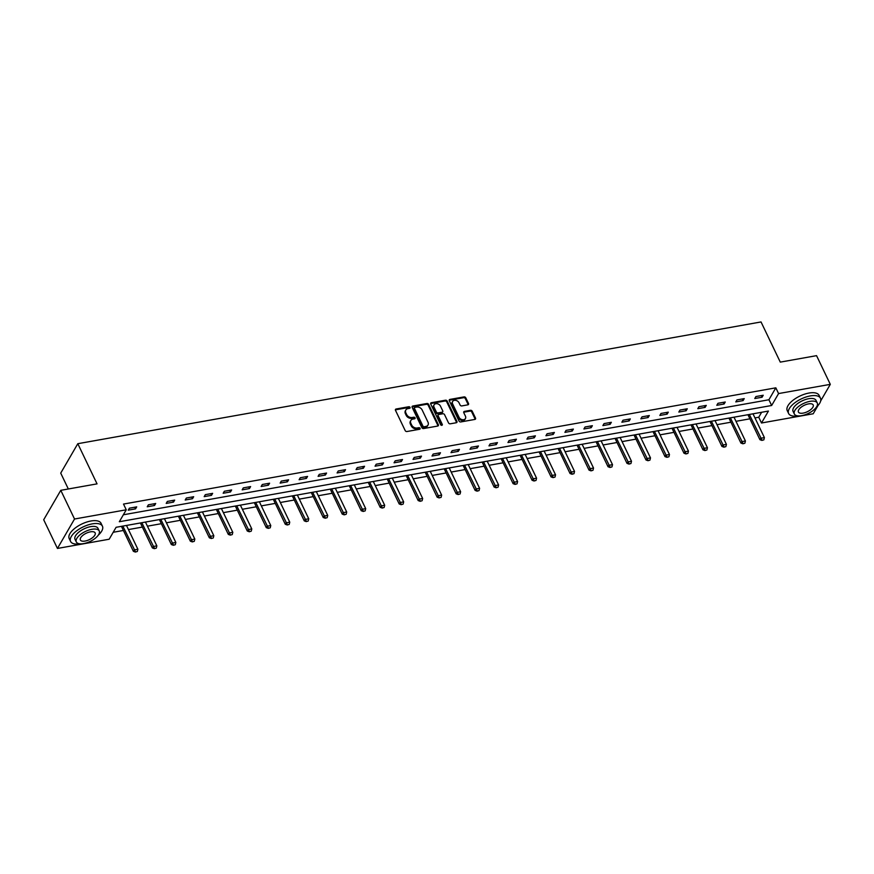 <?xml version="1.0" encoding="UTF-8"?>
<svg xmlns="http://www.w3.org/2000/svg" width="874" height="874" viewBox="0 0 874 874"><rect width="100%" height="100%" fill="white"/><g stroke="black" fill="none" stroke-linecap="round" stroke-linejoin="round"><path stroke-width="1.31" d="M410.048 407.382A0.972 0.732 30.1 0 0 408.835 406.738L396.141 408.999A1.387 1.049 30.1 0 0 395.496 410.343L405.208 430.62A1.387 1.049 30.1 0 0 406.945 431.527L419.629 429.265A0.972 0.732 30.1 0 0 418.875 427.692L417.237 427.987A4.436 3.365 30.1 0 1 411.687 425.059L410.878 423.366A4.436 3.365 30.1 0 1 410.856 420.46A4.436 3.365 30.1 0 1 412.965 419.083L414.615 418.788A0.972 0.732 30.1 0 0 413.861 417.215L412.211 417.51A4.436 3.365 30.1 0 1 406.661 414.582L405.853 412.889A4.436 3.365 30.1 0 1 405.842 409.982A4.436 3.365 30.1 0 1 407.95 408.606L409.589 408.311A0.972 0.732 30.1 0 0 410.048 407.382M409.644 408.3A0.972 0.732 30.1 0 0 408.377 407.535L395.682 409.797A1.387 1.049 30.1 0 0 395.376 409.895M419.684 429.254A0.972 0.732 30.1 0 0 418.417 428.489L416.778 428.773L417.237 427.987M414.658 418.777A0.972 0.732 30.1 0 0 413.391 418.012L411.752 418.307L412.211 417.51M467.863 404.837A1.387 1.049 30.1 0 0 468.519 403.504L465.787 397.812A1.387 1.049 30.1 0 0 464.061 396.894L449.957 399.407A1.387 1.049 30.1 0 0 449.302 400.751L459.025 421.028A1.387 1.049 30.1 0 0 460.751 421.945L474.855 419.433A1.387 1.049 30.1 0 0 475.511 418.089L472.211 411.217A1.387 1.049 30.1 0 0 470.485 410.299L464.444 411.381A1.387 1.049 30.1 0 0 463.788 412.714L465.427 416.122A3.715 2.819 30.1 0 1 465.438 418.559A3.715 2.819 30.1 0 1 462.248 419.684A3.715 2.819 30.1 0 1 459.036 417.269L452.634 403.919A3.715 2.819 30.1 0 1 452.623 401.483A3.715 2.819 30.1 0 1 455.813 400.358A3.715 2.819 30.1 0 1 459.025 402.772L460.095 405.001A1.387 1.049 30.1 0 0 461.833 405.918L467.863 404.837M817.998 405.547L813.213 413.773L761.494 422.994L768.421 411.064L116.1 527.295L109.174 539.225L57.444 548.446L43.7 519.757L60.787 490.325L97.047 483.868L77.808 443.697L761.036 321.949L780.285 362.12L816.556 355.652L830.3 384.352L820.686 400.915M60.787 490.325L74.53 519.014L126.249 509.804L119.323 521.734L771.655 405.492L778.581 393.562L830.3 384.352M123.354 514.786L768.901 399.757L775.828 387.827L123.507 504.069L126.249 509.804M775.828 387.827L778.581 393.562M428.642 404.433A1.387 1.049 30.1 0 0 426.905 403.515L412.812 406.028A1.387 1.049 30.1 0 0 412.157 407.371L421.869 427.648A1.387 1.049 30.1 0 0 423.606 428.555L437.699 426.053A1.387 1.049 30.1 0 0 438.355 424.709L428.642 404.433L428.184 405.23A1.387 1.049 30.1 0 0 426.446 404.312L412.353 406.825A1.387 1.049 30.1 0 0 412.036 406.923M431.385 402.717L445.478 400.205A1.387 1.049 30.1 0 1 447.215 401.122L456.927 421.399A1.387 1.049 30.1 0 1 456.272 422.743L450.241 423.814A1.387 1.049 30.1 0 1 448.515 422.896L444.571 414.68A1.387 1.049 30.1 0 0 442.834 413.763L438.835 414.473A1.387 1.049 30.1 0 0 438.18 415.816L442.277 424.382A0.972 0.732 30.1 0 1 440.605 424.677L430.729 404.061A1.387 1.049 30.1 0 1 431.385 402.717L430.926 403.515L445.019 401.002L445.478 400.205M77.808 443.697L60.721 473.118L68.325 488.981M128.249 510.165L135.557 508.865L136.705 506.876L129.407 508.176L128.249 510.165M147.236 506.789L154.534 505.489L155.692 503.5L148.394 504.801L147.236 506.789M166.224 503.402L173.522 502.102L174.68 500.114L167.371 501.414L166.224 503.402M185.212 500.015L192.509 498.715L193.667 496.727L186.359 498.027L185.212 500.015M204.188 496.64L211.497 495.339L212.644 493.351L205.346 494.651L204.188 496.64M223.176 493.253L230.485 491.953L231.632 489.964L224.334 491.264L223.176 493.253M242.164 489.866L249.461 488.566L250.62 486.578L243.322 487.878L242.164 489.866M261.151 486.49L268.449 485.19L269.607 483.202L262.298 484.502L261.151 486.49M280.139 483.103L287.437 481.803L288.595 479.815L281.286 481.115L280.139 483.103M299.116 479.717L306.424 478.417L307.572 476.428L300.274 477.739L299.116 479.717M318.103 476.341L325.412 475.041L326.559 473.053L319.261 474.353L318.103 476.341M337.091 472.954L344.389 471.654L345.547 469.666L338.249 470.966L337.091 472.954M356.079 469.578L363.376 468.267L364.534 466.279L357.237 467.59L356.079 469.578M375.066 466.192L382.364 464.892L383.522 462.903L376.213 464.203L375.066 466.192M394.054 462.805L401.352 461.505L402.51 459.516L395.201 460.817L394.054 462.805M413.031 459.429L420.339 458.118L421.487 456.13L414.189 457.441L413.031 459.429M432.018 456.042L439.327 454.742L440.474 452.754L433.176 454.054L432.018 456.042M451.006 452.656L458.304 451.355L459.462 449.367L452.164 450.667L451.006 452.656M469.993 449.28L477.291 447.969L478.449 445.98L471.141 447.291L469.993 449.28M488.981 445.893L496.279 444.593L497.437 442.605L490.128 443.905L488.981 445.893M507.958 442.506L515.267 441.206L516.414 439.218L509.116 440.518L507.958 442.506M526.946 439.13L534.254 437.819L535.401 435.831L528.104 437.142L526.946 439.13M545.933 435.744L553.231 434.444L554.389 432.455L547.091 433.755L545.933 435.744M564.921 432.357L572.219 431.057L573.377 429.068L566.068 430.369L564.921 432.357M583.908 428.981L591.206 427.681L592.364 425.693L585.056 426.993L583.908 428.981M602.885 425.594L610.194 424.294L611.341 422.306L604.043 423.606L602.885 425.594M621.873 422.208L629.182 420.907L630.329 418.919L623.031 420.219L621.873 422.208M640.861 418.832L648.158 417.532L649.316 415.543L642.019 416.843L640.861 418.832M659.848 415.445L667.146 414.145L668.304 412.157L660.995 413.457L659.848 415.445M678.836 412.058L686.134 410.758L687.292 408.77L679.983 410.07L678.836 412.058M697.813 408.682L705.121 407.382L706.279 405.394L698.971 406.694L697.813 408.682M716.8 405.296L724.109 403.996L725.256 402.007L717.958 403.307L716.8 405.296M735.788 401.909L743.086 400.609L744.244 398.62L736.946 399.921L735.788 401.909M754.775 398.533L762.073 397.233L763.231 395.245L755.934 396.545L754.775 398.533M113.205 532.277L123.398 530.463M128.445 529.568L142.386 527.077M147.433 526.181L161.362 523.701M166.421 522.794L180.35 520.314M185.397 519.418L199.338 516.927M204.385 516.031L218.325 513.551M223.373 512.645L237.313 510.165M242.36 509.269L256.3 506.778M261.348 505.882L275.277 503.402M280.325 502.495L294.265 500.015M299.312 499.12L313.253 496.629M318.3 495.733L332.24 493.253M337.288 492.346L351.228 489.866M356.275 488.97L370.205 486.479M375.263 485.583L389.192 483.103M394.24 482.197L408.18 479.717M413.227 478.821L427.168 476.341M432.215 475.434L446.155 472.954M451.202 472.047L465.132 469.567M470.19 468.672L484.12 466.192M489.167 465.285L503.107 462.805M508.155 461.909L522.095 459.418M527.142 458.522L541.082 456.042M546.13 455.136L560.07 452.656M565.117 451.76L579.047 449.269M584.094 448.373L598.034 445.893M603.082 444.986L617.022 442.506M622.069 441.61L636.01 439.119M641.057 438.224L654.997 435.744M660.045 434.837L673.974 432.357M679.022 431.461L692.962 428.97M698.009 428.074L711.949 425.594M716.997 424.688L730.937 422.208M735.984 421.312L749.925 418.821M754.972 417.925L758.741 417.248L761.636 412.266M57.444 548.446L74.53 519.014M758.741 417.248L761.494 422.994M768.901 399.757L771.655 405.492M135.557 508.865L134.771 507.226M154.534 505.489L153.748 503.839M173.522 502.102L172.735 500.463M192.509 498.715L191.723 497.077M211.497 495.339L210.71 493.69M230.485 491.953L229.698 490.314M249.461 488.566L248.675 486.927M268.449 485.19L267.663 483.541M287.437 481.803L286.65 480.165M306.424 478.417L305.638 476.778M325.412 475.041L324.625 473.391M344.389 471.654L343.602 470.015M363.376 468.267L362.59 466.629M382.364 464.892L381.577 463.242M401.352 461.505L400.565 459.866M420.339 458.118L419.553 456.479M439.327 454.742L438.529 453.093M458.304 451.355L457.517 449.717M477.291 447.969L476.505 446.33M496.279 444.593L495.492 442.943M515.267 441.206L514.48 439.567M534.254 437.819L533.468 436.181M553.231 434.444L552.444 432.794M572.219 431.057L571.432 429.418M591.206 427.681L590.42 426.031M610.194 424.294L609.407 422.655M629.182 420.907L628.395 419.269M648.158 417.532L647.372 415.882M667.146 414.145L666.359 412.506M686.134 410.758L685.347 409.119M705.121 407.382L704.335 405.733M724.109 403.996L723.322 402.357M743.086 400.609L742.299 398.97M762.073 397.233L761.287 395.583M405.842 409.982L405.383 410.78A4.436 3.365 30.1 0 0 405.394 413.686L405.853 412.889M411.752 418.307A4.436 3.365 30.1 0 1 406.202 415.379L405.394 413.686M410.856 420.46L410.398 421.257A4.436 3.365 30.1 0 0 410.409 424.163L410.878 423.366M416.778 428.773A4.436 3.365 30.1 0 1 411.228 425.857L410.409 424.163M438.005 425.944A1.387 1.049 30.1 0 0 437.896 425.507L428.184 405.23M414.877 407.371A0.972 0.732 30.1 0 0 414.418 408.311L422.95 426.108A0.972 0.732 30.1 0 0 424.163 426.752L425.9 426.436A4.436 3.365 30.1 0 0 428.009 425.059A4.436 3.365 30.1 0 0 427.987 422.153L422.164 409.982A4.436 3.365 30.1 0 0 416.614 407.066L414.877 407.371M414.418 407.677L413.959 408.464A0.972 0.732 30.1 0 0 413.959 409.108L414.418 408.311M428.009 425.059L427.55 425.857A4.436 3.365 30.1 0 1 425.43 427.233L423.704 427.539A0.972 0.732 30.1 0 1 422.492 426.905L413.959 409.108M456.589 422.634A1.387 1.049 30.1 0 0 456.468 422.197L446.756 401.92A1.387 1.049 30.1 0 0 445.019 401.002M438.169 414.91L437.71 415.696A1.387 1.049 30.1 0 0 437.721 416.614L441.818 425.168L442.277 424.382M440.485 406.148A3.715 2.819 30.1 0 0 437.273 403.733A3.715 2.819 30.1 0 0 434.072 404.848A3.715 2.819 30.1 0 0 434.094 407.284L436.344 411.982A1.387 1.049 30.1 0 0 438.082 412.899L442.08 412.189A1.387 1.049 30.1 0 0 442.736 410.846L440.485 406.148M434.072 404.848L433.613 405.645A3.715 2.819 30.1 0 0 433.624 408.082L434.094 407.284M442.736 411.752L442.277 412.55A1.387 1.049 30.1 0 1 441.621 412.976L437.612 413.697A1.387 1.049 30.1 0 1 435.886 412.779L433.624 408.082M452.623 401.483L452.164 402.28A3.715 2.819 30.1 0 0 452.175 404.706L452.634 403.919M465.438 418.559L464.979 419.356A3.715 2.819 30.1 0 1 461.789 420.47A3.715 2.819 30.1 0 1 458.577 418.056L452.175 404.706M475.161 419.323A1.387 1.049 30.1 0 0 475.041 418.886L471.752 412.015A1.387 1.049 30.1 0 0 470.015 411.097L463.985 412.178A1.387 1.049 30.1 0 0 463.679 412.277M468.169 404.738A1.387 1.049 30.1 0 0 468.06 404.291L465.329 398.61A1.387 1.049 30.1 0 0 463.591 397.692L449.498 400.205A1.387 1.049 30.1 0 0 449.192 400.303M121.42 526.345L133.383 551.319L134.214 549.888L137.874 549.233L126.468 525.449M135.361 552.051L137.327 551.483L135.361 552.051L133.383 551.319M122.819 526.104L135.503 551.811M137.874 549.233L137.327 551.483M98.292 535.161A17.666 7.68 154.4 0 0 102.433 526.181A17.666 7.68 154.4 0 0 92.273 523.876A17.666 7.68 154.4 0 0 75.94 531.414A17.666 7.68 154.4 0 0 70.575 541.443A17.666 7.68 154.4 0 0 80.157 543.846M102.433 526.181L101.056 523.308A17.666 7.68 154.4 0 0 90.896 521.002A17.666 7.68 154.4 0 0 74.563 528.541A17.666 7.68 154.4 0 0 69.199 538.581L70.575 541.443M76.3 541.946L75.033 539.313A12.717 5.528 -25.6 0 1 78.889 532.08A12.717 5.528 -25.6 0 1 90.656 526.651A12.717 5.528 -25.6 0 1 97.964 528.322L99.232 530.955A12.717 5.528 154.4 0 0 91.923 529.294A12.717 5.528 154.4 0 0 80.157 534.724A12.717 5.528 154.4 0 0 76.3 541.946A12.717 5.528 154.4 0 0 83.609 543.606A12.717 5.528 154.4 0 0 95.375 538.176A12.717 5.528 154.4 0 0 99.232 530.955M85.084 541.061A8.194 3.562 154.4 0 0 92.666 537.565A8.194 3.562 154.4 0 0 95.157 532.911A8.194 3.562 154.4 0 0 90.448 531.84A8.194 3.562 154.4 0 0 82.866 535.336A8.194 3.562 154.4 0 0 80.375 539.99A8.194 3.562 154.4 0 0 85.084 541.061M816.338 407.208A17.666 7.68 154.4 0 0 820.478 398.238A17.666 7.68 154.4 0 0 810.318 395.922A17.666 7.68 154.4 0 0 793.974 403.46A17.666 7.68 154.4 0 0 788.621 413.5A17.666 7.68 154.4 0 0 798.202 415.904M820.478 398.238L819.102 395.365A17.666 7.68 154.4 0 0 808.942 393.06A17.666 7.68 154.4 0 0 792.609 400.598A17.666 7.68 154.4 0 0 787.245 410.627L788.621 413.5M794.346 414.003L793.079 411.359A12.717 5.528 -25.6 0 1 796.935 404.138A12.717 5.528 -25.6 0 1 808.701 398.708A12.717 5.528 -25.6 0 1 816.01 400.368L817.277 403.012A12.717 5.528 154.4 0 0 809.969 401.352A12.717 5.528 154.4 0 0 798.202 406.771A12.717 5.528 154.4 0 0 794.346 414.003A12.717 5.528 154.4 0 0 801.655 415.663A12.717 5.528 154.4 0 0 813.421 410.234A12.717 5.528 154.4 0 0 817.277 403.012M803.13 413.118A8.194 3.562 154.4 0 0 810.711 409.622A8.194 3.562 154.4 0 0 813.202 404.968A8.194 3.562 154.4 0 0 808.483 403.897A8.194 3.562 154.4 0 0 800.912 407.393A8.194 3.562 154.4 0 0 798.421 412.047A8.194 3.562 154.4 0 0 803.13 413.118M140.408 522.969L152.371 547.932L153.201 546.501L156.85 545.857L145.455 522.062M154.348 548.664L156.315 548.107L154.348 548.664L152.371 547.932M141.807 522.718L154.49 548.424M156.85 545.857L156.315 548.107M159.396 519.582L171.359 544.546L172.189 543.115L175.838 542.47L164.443 518.686M173.336 545.289L175.292 544.721L173.336 545.289L171.359 544.546M160.794 519.331L173.467 545.048M175.838 542.47L175.292 544.721M178.383 516.195L190.346 541.17L191.177 539.739L194.826 539.083L183.431 515.299M192.313 541.902L194.279 541.334L192.313 541.902L190.346 541.17M179.782 515.955L192.455 541.662M194.826 539.083L194.279 541.334M197.371 512.819L209.334 537.783L210.164 536.352L213.813 535.707L202.418 511.913M211.3 538.515L213.267 537.958L211.3 538.515L209.334 537.783M198.769 512.568L211.442 538.275M213.813 535.707L213.267 537.958M216.348 509.433L228.311 534.396L229.141 532.965L232.801 532.321L221.406 508.537M230.288 535.139L232.255 534.571L230.288 535.139L228.311 534.396M217.746 509.181L230.43 534.899M232.801 532.321L232.255 534.571M235.335 506.046L247.298 531.021L248.129 529.589L251.788 528.934L240.383 505.15M249.276 531.753L251.242 531.184L249.276 531.753L247.298 531.021M236.734 505.806L249.418 531.512M251.788 528.934L251.242 531.184M254.323 502.67L266.286 527.634L267.116 526.203L270.765 525.558L259.37 501.763M268.263 528.366L270.23 527.809L268.263 528.366L266.286 527.634M255.721 502.419L268.394 528.125M270.765 525.558L270.23 527.809M273.311 499.283L285.274 524.258L286.104 522.816L289.753 522.171L278.358 498.388M287.251 524.99L289.207 524.422L287.251 524.99L285.274 524.258M274.709 499.032L287.382 524.75M289.753 522.171L289.207 524.422M292.298 495.897L304.261 520.871L305.092 519.44L308.741 518.785L297.346 495.001M306.228 521.603L308.194 521.035L306.228 521.603L304.261 520.871M293.697 495.656L306.37 521.363M308.741 518.785L308.194 521.035M311.275 492.521L323.238 517.484L324.079 516.053L327.728 515.409L316.333 491.614M325.215 518.216L327.182 517.659L325.215 518.216L323.238 517.484M312.673 492.27L325.357 517.976M327.728 515.409L327.182 517.659M330.263 489.134L342.226 514.109L343.056 512.667L346.716 512.022L335.31 488.238M344.203 514.841L346.17 514.273L344.203 514.841L342.226 514.109M331.661 488.883L344.345 514.6M346.716 512.022L346.17 514.273M349.25 485.747L361.213 510.722L362.044 509.291L365.693 508.635L354.298 484.852M363.191 511.454L365.157 510.886L363.191 511.454L361.213 510.722M350.649 485.507L363.322 511.214M365.693 508.635L365.157 510.886M368.238 482.372L380.201 507.335L381.031 505.904L384.68 505.259L373.285 481.465M382.178 508.067L384.134 507.51L382.178 508.067L380.201 507.335M369.636 482.12L382.309 507.827M384.68 505.259L384.134 507.51M387.226 478.985L399.189 503.959L400.019 502.528L403.668 501.873L392.273 478.089M401.155 504.691L403.122 504.123L401.155 504.691L399.189 503.959M388.624 478.733L401.297 504.451M403.668 501.873L403.122 504.123M406.213 475.598L418.176 500.573L419.007 499.141L422.655 498.486L411.261 474.702M420.143 501.305L422.109 500.736L420.143 501.305L418.176 500.573M407.601 475.358L420.285 501.064M422.655 498.486L422.109 500.736M425.19 472.222L437.153 497.186L437.983 495.755L441.643 495.11L430.237 471.315M439.13 497.918L441.097 497.361L439.13 497.918L437.153 497.186M426.588 471.971L439.272 497.677M441.643 495.11L441.097 497.361M444.178 468.835L456.141 493.81L456.971 492.379L460.62 491.723L449.225 467.94M458.118 494.542L460.085 493.974L458.118 494.542L456.141 493.81M445.576 468.584L458.26 494.302M460.62 491.723L460.085 493.974M463.165 465.449L475.128 490.423L475.959 488.992L479.608 488.337L468.213 464.553M477.106 491.155L479.061 490.587L477.106 491.155L475.128 490.423M464.564 465.208L477.237 490.915M479.608 488.337L479.061 490.587M482.153 462.073L494.116 487.037L494.946 485.605L498.595 484.961L487.2 461.166M496.082 487.768L498.049 487.211L496.082 487.768L494.116 487.037M483.551 461.822L496.224 487.528M498.595 484.961L498.049 487.211M501.141 458.686L513.104 483.661L513.934 482.229L517.583 481.574L506.188 457.79M515.07 484.393L517.037 483.825L515.07 484.393L513.104 483.661M502.539 458.435L515.212 484.152M517.583 481.574L517.037 483.825M520.117 455.299L532.08 480.274L532.911 478.843L536.57 478.187L525.176 454.404M534.058 481.006L536.024 480.438L534.058 481.006L532.08 480.274M521.516 455.059L534.2 480.766M536.57 478.187L536.024 480.438M539.105 451.924L551.068 476.887L551.898 475.456L555.547 474.811L544.152 451.017M553.045 477.619L555.012 477.062L553.045 477.619L551.068 476.887M540.503 451.672L553.187 477.39M555.547 474.811L555.012 477.062M558.093 448.537L570.056 473.511L570.886 472.08L574.535 471.425L563.14 447.641M572.033 474.243L573.989 473.675L572.033 474.243L570.056 473.511M559.491 448.286L572.164 474.003M574.535 471.425L573.989 473.675M577.08 445.161L589.043 470.125L589.874 468.693L593.522 468.038L582.128 444.254M591.01 470.857L592.976 470.288L591.01 470.857L589.043 470.125M578.479 444.91L591.152 470.616M593.522 468.038L592.976 470.288M596.068 441.774L608.031 466.738L608.861 465.307L612.51 464.662L601.115 440.878M609.997 467.47L611.964 466.913L609.997 467.47L608.031 466.738M597.466 441.523L610.139 467.24M612.51 464.662L611.964 466.913M615.045 438.387L627.008 463.362L627.849 461.931L631.498 461.275L620.103 437.492M628.985 464.094L630.952 463.526L628.985 464.094L627.008 463.362M616.443 438.136L629.127 463.854M631.498 461.275L630.952 463.526M634.032 435.012L645.995 459.975L646.826 458.544L650.485 457.889L639.08 434.105M647.973 460.707L649.939 460.139L647.973 460.707L645.995 459.975M635.431 434.76L648.115 460.467M650.485 457.889L649.939 460.139M653.02 431.625L664.983 456.589L665.813 455.157L669.462 454.513L658.067 430.729M666.96 457.321L668.927 456.763L666.96 457.321L664.983 456.589M654.418 431.374L667.091 457.091M669.462 454.513L668.927 456.763M672.008 428.238L683.971 453.213L684.801 451.782L688.45 451.126L677.055 427.342M685.948 453.945L687.904 453.377L685.948 453.945L683.971 453.213M673.406 427.987L686.079 453.704M688.45 451.126L687.904 453.377M690.995 424.862L702.958 449.826L703.789 448.395L707.437 447.739L696.043 423.956M704.925 450.558L706.891 449.99L704.925 450.558L702.958 449.826M692.394 424.611L705.067 450.318M707.437 447.739L706.891 449.99M709.972 421.476L721.935 446.439L722.776 445.008L726.425 444.363L715.03 420.58M723.912 447.171L725.879 446.614L723.912 447.171L721.935 446.439M711.37 421.224L724.054 446.942M726.425 444.363L725.879 446.614M728.96 418.089L740.923 443.063L741.753 441.632L745.413 440.977L734.007 417.193M742.9 443.795L744.866 443.227L742.9 443.795L740.923 443.063M730.358 417.838L743.042 443.555M745.413 440.977L744.866 443.227M747.947 414.713L759.91 439.677L760.741 438.245L764.389 437.59L752.995 413.806M761.888 440.409L763.854 439.841L761.888 440.409L759.91 439.677M749.346 414.462L762.019 440.168M764.389 437.59L763.854 439.841M408.377 407.535L408.835 406.738M418.417 428.489L418.875 427.692M413.391 418.012L413.861 417.215M406.202 415.379L406.661 414.582M411.228 425.857L411.687 425.059M395.682 409.797L396.141 408.999M437.896 425.507L438.355 424.709M412.353 406.825L412.812 406.028M426.446 404.312L426.905 403.515M422.492 426.905L422.95 426.108M423.704 427.539L424.163 426.752M425.43 427.233L425.9 426.436M446.756 401.92L447.215 401.122M456.468 422.197L456.927 421.399M437.721 416.614L438.18 415.816M435.886 412.779L436.344 411.982M437.612 413.697L438.082 412.899M441.621 412.976L442.08 412.189M458.577 418.056L459.036 417.269M463.985 412.178L464.444 411.381M470.015 411.097L470.485 410.299M471.752 412.015L472.211 411.217M475.041 418.886L475.511 418.089M449.498 400.205L449.957 399.407M463.591 397.692L464.061 396.894M465.329 398.61L465.787 397.812M468.06 404.291L468.519 403.504"/></g></svg>
